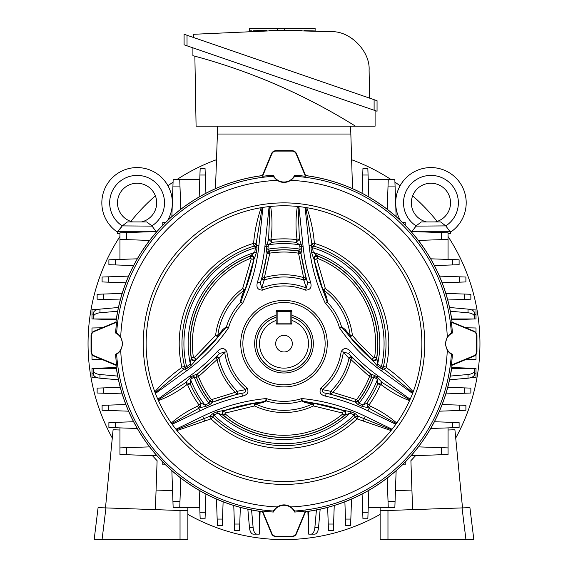 <?xml version="1.0" encoding="UTF-8"?>
<svg xmlns="http://www.w3.org/2000/svg" width="568" height="568" viewBox="0 0 568 568"><rect width="100%" height="100%" fill="white"/><g stroke="black" fill="none" stroke-linecap="round" stroke-linejoin="round"><path stroke-width="0.85" d="M276.162 315.382A29.337 29.337 0 0 0 284 372.991A29.337 29.337 0 0 0 291.838 315.382M291.838 317.37A27.427 27.427 0 0 1 284 371.081A27.427 27.427 0 0 1 276.162 317.37L276.162 324.058L291.838 324.058L291.838 317.37M275.672 343.654A8.328 8.328 0 0 0 284 351.975A8.328 8.328 0 0 0 292.328 343.654A8.328 8.328 0 0 0 284 335.326A8.328 8.328 0 0 0 275.672 343.654M276.162 311.328L276.162 320.451A24.488 24.488 0 0 0 264.248 358.124A24.488 24.488 0 0 0 303.752 358.124A24.488 24.488 0 0 0 291.838 320.451L291.838 311.328A0.98 0.98 0 0 0 290.859 310.348L277.141 310.348A0.98 0.98 0 0 0 276.162 311.328L277.141 311.328L277.141 323.085L290.859 323.085L290.859 311.328L277.141 311.328L277.141 310.348M276.162 323.085A0.98 0.98 0 0 0 277.141 324.058L277.141 323.085L276.162 323.085M290.859 324.058A0.98 0.98 0 0 0 291.838 323.085L290.859 323.085L290.859 324.058M327.26 343.654A43.26 43.26 0 0 1 284 386.907A43.26 43.26 0 0 1 240.74 343.654A43.26 43.26 0 0 1 284 300.394A43.26 43.26 0 0 1 327.26 343.654M242.863 343.654A41.137 41.137 0 0 0 284 384.792A41.137 41.137 0 0 0 325.137 343.654A41.137 41.137 0 0 0 284 302.51A41.137 41.137 0 0 0 242.863 343.654M314.715 243.459L313.898 246.107L312.826 246.718L312.62 247.754A174.426 174.426 0 0 0 313.238 252.391L318.144 256.367L316.731 258.88L325.357 288.551L322.865 289.701L314.097 259.434C314.203 256.892 315.517 255.806 318.037 256.161A93.876 93.876 0 0 1 376.797 357.875L377.663 363.918A174.426 174.426 0 0 0 381.369 366.765L382.434 367.084L383.435 366.481A102.02 102.02 0 0 0 313.898 246.107L311.846 243.629L305.84 207.526L306.812 207.682C310.803 219.134 313.323 230.92 314.367 243.047L314.715 243.459A104.796 104.796 0 0 1 386.141 367.105L386.318 367.61C396.301 374.575 405.254 382.655 413.177 391.835A137.868 137.868 0 0 1 412.56 393.461L381.547 370.932A177.677 177.677 0 0 1 339.508 327.878L341.489 326.614L345.067 329.397L350.193 335.624A2.45 1.342 -40.3 0 0 350.151 336.938L341.744 327.154L339.508 327.878A57.709 57.709 0 0 0 325.4 303.447L327.14 301.871L322.865 289.701A2.45 1.342 160.3 0 0 324.023 290.326L326.856 297.88L327.48 302.368L325.4 303.447A177.677 177.677 0 0 1 309.113 245.639L305.094 207.405A137.868 137.868 0 0 1 413.177 391.835L412.56 393.461A137.868 137.868 0 0 1 410.167 399.24L409.833 400A137.868 137.868 0 0 1 409.535 400.653C399.318 396.684 389.84 391.345 381.085 384.635L380.354 384.848L377.805 383.762L377.443 379.481L376.073 378.487A187.49 187.49 0 0 1 373.886 376.868L371.465 377.337A93.727 93.727 0 0 1 358.188 400.923L359.019 403.28A196.315 196.315 0 0 1 363.066 405.005L366.814 403.237A102.02 102.02 0 0 0 377.805 383.762L382.2 382.534L409.833 400L409.535 400.653A137.868 137.868 0 0 1 396.734 423.025A137.868 137.868 0 0 1 396.308 423.621L395.832 424.289L367.901 410.813A193.063 193.063 0 0 0 325.535 396.152C320.352 394.845 318.847 392.105 321.012 387.93A57.709 57.709 0 0 0 341.141 351.706C343.633 347.616 346.778 347.524 350.591 351.436A184.245 184.245 0 0 0 377.983 375.86L410.167 399.24M225.184 413.909A91.626 91.626 0 0 0 342.816 413.909L344.165 415.52C345.77 413.483 345.45 411.807 343.214 410.494L313.678 403.223A2.45 1.406 -79.3 0 0 312.485 403.94L313.429 405.942A68.891 68.891 0 0 1 254.57 405.942L225.354 413.071L223.835 415.52L218.069 413.192A183.741 183.741 0 0 0 213.745 414.917L212.95 416.862A102.02 102.02 0 0 0 355.05 416.862L354.254 414.917A183.741 183.741 0 0 0 349.931 413.192L344.165 415.52A93.727 93.727 0 0 1 223.835 415.52C222.237 413.476 222.549 411.8 224.786 410.494L254.322 403.223L261.827 401.988L265.604 400.88L266.229 398.551L266.342 400.951L262.757 402.648L255.515 403.94A2.45 1.406 79.3 0 0 254.322 403.223L254.57 405.942L255.515 403.94A66.676 66.676 0 0 0 312.485 403.94L305.243 402.648L301.658 400.951L301.771 398.551L302.396 400.88L313.678 403.223L313.429 405.942L342.646 413.071L343.462 410.508C345.6 411.835 345.912 413.504 344.393 415.52A93.876 93.876 0 0 1 223.607 415.52C222.031 413.497 222.344 411.821 224.537 410.508L225.354 413.071M250.616 258.319L249.941 256.189L254.762 252.391A174.426 174.426 0 0 0 255.38 247.754L255.174 246.718L254.102 246.107L253.285 243.459L253.633 243.047C254.677 230.92 257.197 219.134 261.188 207.682A137.868 137.868 0 0 1 262.906 207.405L258.887 245.639A177.677 177.677 0 0 1 242.6 303.447L240.52 302.368L241.144 297.88L243.977 290.326A2.45 1.342 -160.3 0 0 245.135 289.701L240.86 301.871L242.6 303.447A57.709 57.709 0 0 0 228.492 327.878L226.256 327.154L217.849 336.938L196.01 359.658C193.759 360.829 192.154 360.233 191.203 357.875L191.331 357.677A93.727 93.727 0 0 1 249.856 256.367C252.433 255.948 253.747 257.048 253.797 259.661L245.135 289.701L242.642 288.551L251.269 258.88L250.616 258.319A91.626 91.626 0 0 0 193.404 357.364L194.213 357.648L215.606 335.354L217.849 336.938A2.45 1.342 -139.7 0 0 217.807 335.624L222.933 329.397L226.511 326.614L228.492 327.878A177.677 177.677 0 0 1 186.453 370.932L155.44 393.461A137.868 137.868 0 0 0 157.833 399.24L190.017 375.86A184.245 184.245 0 0 0 217.409 351.436C221.229 347.524 224.374 347.616 226.859 351.706A57.709 57.709 0 0 0 246.988 387.93C249.146 392.112 247.641 394.852 242.465 396.152A193.063 193.063 0 0 0 200.099 410.813L172.168 424.289A137.868 137.868 0 0 0 175.91 429.238L202.74 416.287A186.986 186.986 0 0 1 266.229 398.551A57.709 57.709 0 0 0 301.771 398.551A186.986 186.986 0 0 1 365.26 416.287L392.09 429.238A137.868 137.868 0 0 0 395.832 424.289M447.279 336.881L445.213 343.654L447.279 350.421C449.508 352.969 450.871 354.212 451.368 354.148L452.405 354.297A168.739 168.739 0 0 1 451.375 365.075L451.972 365.274L473.939 356.171A4.899 4.899 0 0 0 476.964 351.642L476.964 335.66A4.899 4.899 0 0 0 473.939 331.137L451.972 322.035L451.375 322.233A168.739 168.739 0 0 1 452.405 333.011L451.368 333.153C450.871 333.096 449.508 334.339 447.279 336.881A163.421 163.421 0 0 0 290.773 180.368C293.315 178.146 294.558 176.783 294.501 176.286L294.643 175.249A168.739 168.739 0 0 1 305.421 176.279L305.619 175.682L296.517 153.708A4.899 4.899 0 0 0 291.995 150.683L276.005 150.683A4.899 4.899 0 0 0 271.483 153.708L262.38 175.682L262.579 176.279A168.739 168.739 0 0 1 273.357 175.249L273.499 176.286C273.442 176.783 274.685 178.146 277.227 180.368C281.735 183.109 286.251 183.109 290.773 180.368M122.787 343.654L120.721 336.881C118.492 334.339 117.129 333.096 116.632 333.153L115.595 333.011A168.739 168.739 0 0 1 116.625 322.233L116.028 322.035L94.061 331.137A4.899 4.899 0 0 0 91.036 335.66L91.036 351.642A4.899 4.899 0 0 0 94.061 356.171L116.028 365.274L116.625 365.075A168.739 168.739 0 0 1 115.595 354.297L116.632 354.148C117.129 354.212 118.492 352.969 120.721 350.421L122.787 343.654M269.104 206.589L269.928 206.504A137.868 137.868 0 0 1 270.645 206.432C272.313 217.26 272.434 228.144 270.993 239.078L271.547 239.597A104.796 104.796 0 0 1 296.453 239.597L297.007 239.078C295.566 228.137 295.687 217.253 297.355 206.432A137.868 137.868 0 0 1 298.072 206.504L298.896 206.589L303.071 246.278A184.245 184.245 0 0 0 310.526 282.076C312.01 287.337 310.355 290.021 305.57 290.127A57.709 57.709 0 0 0 262.43 290.127C257.638 290.014 255.99 287.33 257.474 282.076A184.245 184.245 0 0 0 264.929 246.278L269.104 206.589A137.868 137.868 0 0 0 262.906 207.405L262.16 207.526L256.154 243.629L256.992 247.953L255.38 247.754A100.074 100.074 0 0 0 186.631 366.765A174.426 174.426 0 0 0 190.337 363.918L191.203 357.875A93.876 93.876 0 0 1 249.963 256.161C252.519 255.763 253.832 256.85 253.903 259.434L251.269 258.88M412.829 392.758L384.557 369.505L380.397 368.064A176.052 176.052 0 0 1 376.655 365.188L371.848 359.452L350.151 336.938L352.394 335.354L350.193 335.624A66.676 66.676 0 0 0 324.023 290.326L325.357 288.551A68.891 68.891 0 0 1 352.394 335.354L359.48 343.654L373.787 357.648L374.596 357.364A91.626 91.626 0 0 0 317.384 258.319M452.021 322.056A169.406 169.406 0 0 0 305.598 175.626M262.402 175.626A169.406 169.406 0 0 0 115.978 322.056M277.227 506.933C274.685 509.155 273.442 510.518 273.499 511.022L273.357 512.052A168.739 168.739 0 0 1 262.579 511.022L262.38 511.619L271.483 533.593A4.899 4.899 0 0 0 276.005 536.618L291.995 536.618A4.899 4.899 0 0 0 296.517 533.593L305.619 511.619L305.421 511.022A168.739 168.739 0 0 1 294.643 512.052L294.501 511.022C294.558 510.525 293.315 509.162 290.773 506.933C286.265 504.199 281.749 504.199 277.227 506.933A163.421 163.421 0 0 1 120.721 350.421M115.978 365.245A169.406 169.406 0 0 0 262.402 511.676M305.598 511.676A169.406 169.406 0 0 0 452.021 365.245M314.097 259.434L313.28 257.574L316.468 255.06M376.655 365.188L377.663 363.918A95.829 95.829 0 0 0 313.238 252.391L311.633 252.625A176.052 176.052 0 0 1 311.008 247.953L311.846 243.629L314.367 243.047M373.19 361.291L376.96 359.785M343.462 410.508L345.422 410.7L346.068 414.704M356.988 418.85A104.796 104.796 0 0 1 211.012 418.85L176.975 430.565L176.378 429.827L209.734 416.28L213.121 413.419A185.36 185.36 0 0 1 217.487 411.679L218.069 413.192A95.829 95.829 0 0 0 349.931 413.192L350.513 411.679A185.36 185.36 0 0 1 354.879 413.419L358.266 416.28L391.622 429.827L391.025 430.565L356.988 418.85L355.05 416.862L358.266 416.28L357.52 418.751M217.487 411.679L222.578 410.7L221.932 414.704M196.01 359.658L194.81 361.291L191.04 359.785M256.992 247.953A176.052 176.052 0 0 1 256.367 252.625L254.762 252.391A95.829 95.829 0 0 0 190.337 363.918L191.345 365.188A176.052 176.052 0 0 1 187.603 368.064L183.443 369.505L155.171 392.758L154.823 391.835C162.746 382.655 171.699 374.575 181.682 367.61L181.859 367.105A104.796 104.796 0 0 1 253.285 243.459M256.367 252.625L254.72 257.574L251.532 255.06M380.354 384.848A104.796 104.796 0 0 1 369.065 404.856L369.235 405.58L370.492 406.212C380.077 410.6 388.817 416.202 396.734 423.025L396.308 423.621L367.922 407.583L362.405 406.489A194.689 194.689 0 0 0 358.401 404.778L354.808 401.867L331.03 394.242L326.167 393.283L325.535 396.152M305.84 207.526L305.094 207.405A137.868 137.868 0 0 0 298.896 206.589M172.168 424.289L171.692 423.621A137.868 137.868 0 0 1 171.266 423.025C179.183 416.202 187.923 410.6 197.508 406.212L201.186 403.237L204.934 405.005A196.315 196.315 0 0 1 208.981 403.28L209.812 400.923A93.727 93.727 0 0 1 196.535 377.337L197.458 373.978L216.231 357.208L219.575 353.424L217.409 351.436M198.935 404.856A104.796 104.796 0 0 1 187.646 384.848L186.915 384.635C178.16 391.352 168.675 396.691 158.465 400.653A137.868 137.868 0 0 1 158.167 400L157.833 399.24M350.591 351.436L348.425 353.424L351.769 357.208L370.67 374.014A187.177 187.177 0 0 1 348.425 353.424L343.37 352.025A59.959 59.959 0 0 1 322.454 389.655L330.675 391.267A66.676 66.676 0 0 0 349.015 358.436L343.37 352.025L341.141 351.706M242.465 396.152L241.833 393.283L236.97 394.242L213.092 401.966A196.003 196.003 0 0 1 241.833 393.283C245.035 392.921 246.271 391.714 245.546 389.655A59.959 59.959 0 0 1 224.63 352.025L218.985 358.436A66.676 66.676 0 0 0 237.325 391.267L245.546 389.655L246.988 387.93M219.099 358.245A1.96 1.37 -137.8 0 0 216.231 357.208L216.99 359.665L198.495 376.584A91.626 91.626 0 0 0 211.474 399.645L235.251 392.332L236.97 394.242A1.96 1.377 -101.9 0 0 237.552 391.267M330.448 391.267A1.96 1.377 101.9 0 0 331.03 394.242L332.749 392.332L356.526 399.645A91.626 91.626 0 0 0 369.505 376.584L351.01 359.665L351.769 357.208A1.96 1.37 137.8 0 0 348.901 358.245M189.606 378.16L190.969 377.173A185.871 185.871 0 0 0 193.141 375.569L197.33 374.014A2.939 2.925 -104.8 0 0 196.407 377.372L194.114 376.868A187.49 187.49 0 0 1 191.927 378.487L190.557 379.481L190.195 383.762A102.02 102.02 0 0 0 201.186 403.237L200.078 407.583L171.692 423.621L171.266 423.025A137.868 137.868 0 0 1 158.465 400.653L158.167 400L185.8 382.534L189.606 378.16L190.557 379.481A100.074 100.074 0 0 0 204.934 405.005L205.595 406.489L200.078 407.583L198.764 405.58M298.598 253.548L298.186 253.129A91.626 91.626 0 0 0 269.814 253.129L264.397 277.603A68.891 68.891 0 0 1 303.603 277.603L298.598 253.548L300.962 253.534L306.109 278.171L307.721 282.956L310.526 282.076M316.731 258.88L314.203 259.661C314.253 257.041 315.567 255.948 318.144 256.367A93.727 93.727 0 0 1 376.669 357.677L376.797 357.875C375.867 360.289 374.262 360.886 371.99 359.658M266.995 253.385A2.939 2.925 141.7 0 1 269.445 250.907A2.939 2.925 164.8 0 0 266.995 253.406L266.995 253.385A187.177 187.177 0 0 1 260.279 282.956L261.891 278.171L267.038 253.534L266.257 248.997L267.869 249.189L269.488 251.056A93.727 93.727 0 0 1 298.512 251.056L301.004 253.406A2.939 2.925 38.3 0 0 298.555 250.907L300.131 249.189A187.49 187.49 0 0 1 299.84 246.619L299.648 244.808L296.12 242.351L296.453 239.597M342.816 413.909L342.646 413.071M305.754 277.937L303.603 277.603L303.674 279.946A66.676 66.676 0 0 0 264.326 279.946L261.592 288.04A59.959 59.959 0 0 1 306.408 288.04L303.674 279.946A1.96 1.079 140.8 0 0 305.754 277.937L306.109 278.171A1.96 1.37 -17.9 0 1 303.781 280.138M391.622 429.827L392.09 429.238A137.868 137.868 0 0 1 176.478 429.948M176.378 429.827A137.868 137.868 0 0 1 175.91 429.238L176.378 429.827M155.171 392.758L155.44 393.461A137.868 137.868 0 0 1 261.188 207.682L262.16 207.526M226.859 351.706L219.575 353.424A187.177 187.177 0 0 1 197.33 374.014L198.658 376.023M266.257 248.997A185.871 185.871 0 0 0 266.548 246.448L268.614 239.163L269.928 206.504L270.645 206.432A137.868 137.868 0 0 1 297.355 206.432L298.072 206.504L299.386 239.163L301.267 244.638L299.648 244.808A100.074 100.074 0 0 0 268.352 244.808L268.16 246.619A187.49 187.49 0 0 1 267.869 249.189A95.829 95.829 0 0 1 300.131 249.189L301.743 248.997L301.004 253.385A2.939 2.925 15.2 0 0 298.548 250.928A93.876 93.876 0 0 0 269.445 250.907M305.57 290.127L307.721 282.956A187.177 187.177 0 0 1 301.004 253.406M257.474 282.076L260.279 282.956L262.43 290.127M264.219 280.138A1.96 1.37 17.9 0 1 261.891 278.171L264.397 277.603L264.326 279.946A1.96 1.079 39.2 0 1 262.246 277.937M321.012 387.93L322.454 389.655C321.729 391.714 322.965 392.928 326.167 393.283A196.003 196.003 0 0 1 354.908 401.966A2.939 2.925 134.6 0 0 358.287 401.022M254.72 257.574L253.903 259.434M194.81 361.291L191.345 365.188M186.453 370.932L185.196 369.2L185.566 367.084L186.631 366.765L187.603 368.064M381.547 370.932L382.804 369.2L382.434 367.084M313.28 257.574L311.633 252.625M222.578 410.7L224.537 410.508M345.422 410.7L350.513 411.679M371.593 377.372A2.939 2.925 -75.2 0 0 370.67 374.014L374.859 375.569A185.871 185.871 0 0 0 377.031 377.173L382.2 382.534L381.085 384.635M209.713 401.022A2.939 2.925 45.4 0 0 213.092 401.966L209.599 404.778L208.981 403.28A95.829 95.829 0 0 1 194.114 376.868L193.141 375.569M253.633 243.047L256.154 243.629L254.102 246.107A102.02 102.02 0 0 0 184.564 366.481L185.566 367.084M297.007 239.078L299.386 239.163L296.12 242.351A102.02 102.02 0 0 0 271.88 242.351L268.352 244.808L266.733 244.638M241.144 297.88A2.45 1.072 -157.2 0 0 242.103 297.497A174.738 174.738 0 0 0 253.889 259.462A2.939 2.911 26.3 0 0 249.941 256.189M222.933 329.397A2.45 1.072 -142.8 0 1 223.082 330.413A174.738 174.738 0 0 1 196.031 359.629A2.939 2.911 33.7 0 1 191.224 357.847M194.213 357.648L196.152 359.452C193.858 360.715 192.254 360.119 191.331 357.677L193.404 357.364M181.859 367.105L184.564 366.481L183.443 369.505L181.682 367.61M213.121 413.419L213.745 414.917A100.074 100.074 0 0 0 354.254 414.917L354.879 413.419M210.479 418.751L209.734 416.28L212.95 416.862L211.012 418.85M262.757 402.648A2.45 1.193 82 0 0 261.827 401.988A184.053 184.053 0 0 0 224.573 410.501A2.939 2.918 -93 0 0 223.636 415.527M305.243 402.648A2.45 1.193 -82 0 1 306.173 401.988A184.053 184.053 0 0 1 343.427 410.501A2.939 2.918 -87 0 1 344.364 415.527M386.318 367.61L384.557 369.505L383.435 366.481L386.141 367.105M380.397 368.064L381.369 366.765A100.074 100.074 0 0 0 312.62 247.754L311.008 247.953M345.067 329.397A2.45 1.072 -37.2 0 0 344.918 330.413A174.738 174.738 0 0 0 371.969 359.629A2.939 2.911 146.3 0 0 376.776 357.847M374.596 357.364L376.669 357.677C375.746 360.126 374.135 360.715 371.848 359.452L373.787 357.648M326.856 297.88A2.45 1.072 157.2 0 1 325.897 297.497A174.738 174.738 0 0 1 314.111 259.462A2.939 2.911 153.7 0 1 318.059 256.189M369.342 376.023L370.542 373.978L371.465 377.337L369.505 376.584M370.691 374.021A2.939 2.925 -98.3 0 1 371.614 377.372A93.876 93.876 0 0 1 358.294 401.036A2.939 2.925 157.5 0 1 354.922 401.981M374.859 375.569L373.886 376.868A95.829 95.829 0 0 1 359.019 403.28L358.401 404.778M378.394 378.16L377.443 379.481A100.074 100.074 0 0 1 363.066 405.005L362.405 406.489M369.235 405.58L367.922 407.583L366.814 403.237L369.065 404.856M356.526 399.645L358.188 400.923L354.808 401.867L355.959 399.801M212.041 399.801L213.192 401.867L209.812 400.923L211.474 399.645M213.078 401.981A2.939 2.925 22.5 0 1 209.706 401.036A93.876 93.876 0 0 1 196.386 377.372A2.939 2.925 -81.7 0 1 197.309 374.021M186.915 384.635L185.8 382.534L190.195 383.762L187.646 384.848M269.402 253.548L267.038 253.534L269.488 251.056L269.814 253.129M271.547 239.597L271.88 242.351L268.614 239.163L270.993 239.078M262.579 176.279L271.859 153.864A4.487 4.487 0 0 1 276.005 151.095L291.995 151.095A4.487 4.487 0 0 1 296.141 153.864L305.421 176.279M294.643 175.249A11.751 11.751 0 0 1 273.357 175.249M226.256 327.154A2.45 1.867 -64.4 0 0 226.511 326.614A59.959 59.959 0 0 1 240.52 302.368A2.45 1.867 124.4 0 0 240.86 301.871M243.977 290.326L242.642 288.551A68.891 68.891 0 0 0 215.606 335.354L217.807 335.624A66.676 66.676 0 0 1 243.977 290.326M302.396 400.88A2.45 1.86 -5.7 0 0 301.658 400.951A59.959 59.959 0 0 1 266.342 400.951A2.45 1.86 5.7 0 0 265.604 400.88M327.14 301.871A2.45 1.867 -124.4 0 0 327.48 302.368A59.959 59.959 0 0 1 341.489 326.614A2.45 1.867 -115.6 0 0 341.744 327.154M351.798 357.634A1.96 1.079 159.2 0 0 349.015 358.436L351.01 359.665A68.891 68.891 0 0 1 332.749 392.332L330.675 391.267A1.96 1.093 -100.1 0 0 331.407 394.05M236.593 394.05A1.96 1.093 -79.9 0 0 237.325 391.267L235.251 392.332A68.891 68.891 0 0 1 216.99 359.665L218.985 358.436A1.96 1.079 20.8 0 0 216.202 357.634M116.625 365.075L94.217 355.788A4.487 4.487 0 0 1 91.448 351.642L91.448 335.66A4.487 4.487 0 0 1 94.217 331.513L116.625 322.233M115.595 333.011A11.751 11.751 0 0 1 115.595 354.297M305.421 511.022L296.141 533.437A4.487 4.487 0 0 1 291.995 536.206L276.005 536.206A4.487 4.487 0 0 1 271.859 533.437L262.579 511.022M273.357 512.052A11.751 11.751 0 0 1 294.643 512.052M451.375 322.233L473.783 331.513A4.487 4.487 0 0 1 476.552 335.66L476.552 351.642A4.487 4.487 0 0 1 473.783 355.788L451.375 365.075M452.405 354.297A11.751 11.751 0 0 1 452.405 333.011M455.714 438.049A195.946 195.946 0 0 0 448.053 236.494M437.147 221.421A195.946 195.946 0 0 0 412.645 195.846M400.078 185.786A195.946 195.946 0 0 0 394.93 182.129M391.16 179.602A195.946 195.946 0 0 0 351.507 159.7M216.493 159.7A195.946 195.946 0 0 0 176.84 179.602M173.07 182.129A195.946 195.946 0 0 0 167.951 185.764M155.383 195.825A195.946 195.946 0 0 0 130.86 221.406M119.947 236.494A195.946 195.946 0 0 0 112.287 438.049M187.873 514.402A195.946 195.946 0 0 0 380.127 514.402M119.713 229.621L122.106 226.121L117.498 231.73L117.498 233.689L119.947 233.689M117.682 231.73L150.839 231.73M155.476 230.885L156.058 231.545M122.248 225.894L127.438 221.932L146.736 221.932L151.933 225.894A27.427 27.427 0 0 0 137.087 175.405A27.427 27.427 0 0 0 122.248 225.894L152.075 226.121L156.228 231.73M117.952 231.73L116.88 231.73A35.266 35.266 0 0 1 137.002 167.574A35.266 35.266 0 0 1 172.352 202.655A35.266 35.266 0 0 0 137.002 167.574A35.266 35.266 0 0 0 116.88 231.73L116.923 231.73M141.446 221.932A19.589 19.589 0 0 0 137.087 183.244A19.589 19.589 0 0 0 132.734 221.932L137.087 221.932M172.253 205.474A35.266 35.266 0 0 1 167.617 220.476M127.438 221.932L132.734 221.932A19.589 19.589 0 0 1 117.498 202.833M152.38 455.628L157.102 460.691L155.391 509.638M105.946 507.913L102.062 539.557L94.167 539.557L98.087 507.636L187.873 510.774L187.873 539.557L180.035 539.557L180.035 510.497M105.478 507.899L113.096 429.756L119.947 429.99M187.873 507.707L187.873 510.774M102.062 539.557L180.035 539.557M172.558 490.638L156.072 490.063M415.62 455.628L410.898 460.691L412.609 509.638M380.127 510.774L387.965 510.497L387.965 539.557L380.127 539.557L380.127 507.707M462.054 507.913L469.913 507.636L473.833 539.557L465.938 539.557L462.054 507.913L387.965 510.497M462.522 507.899L454.904 429.756L448.053 429.99M465.938 539.557L387.965 539.557M395.442 490.638L411.928 490.063M448.053 233.689L450.538 233.689L450.538 231.73L450.083 231.73L451.155 231.73L450.083 231.73L445.788 225.894L415.961 226.121L411.807 231.73M417.16 231.73L450.083 231.73L449.331 230.885M395.683 202.833A35.266 35.266 0 0 0 400.461 220.554A35.266 35.266 0 0 1 430.949 167.574A35.266 35.266 0 0 1 466.207 202.833A35.266 35.266 0 0 0 430.949 167.574A35.266 35.266 0 0 0 395.683 202.833A35.266 35.266 0 0 1 430.949 167.574A35.266 35.266 0 0 1 451.155 231.73M416.103 225.894L421.3 221.932L440.598 221.932L445.788 225.894A27.427 27.427 0 0 0 430.949 175.405A27.427 27.427 0 0 0 416.103 225.894L413.575 229.621M435.301 221.932A19.589 19.589 0 0 0 430.949 183.244A19.589 19.589 0 0 0 426.589 221.932L430.949 221.932M421.3 221.932L426.589 221.932A19.589 19.589 0 0 1 411.353 202.833M269.637 30.431L276.9 30.374M275.927 30.381L273.719 30.395M266.065 30.48L264.305 30.509M257.29 30.651L260.243 30.587M262.913 30.53L266.406 30.473M269.58 30.431L269.999 30.424M272.356 30.402L274.557 30.388M193.589 37.523L193.645 34.286L281.061 30.367L331.968 31.694C350.577 31.176 370.265 51.56 369.101 70.134L369.59 98.129M266.151 30.48L260.023 30.594M257.169 30.658L253.058 30.764M251.439 30.814L249.529 30.871M249.494 30.878L249.38 28.4L315.119 28.4L315.119 30.956L311.683 30.842M264.177 30.509L266.314 30.473M274.813 30.381L275.373 30.381M187.028 45.816L184.089 44.801L184.089 34.25L377.053 100.699L377.053 111.243L187.028 45.816L187.028 35.266M184.089 34.25L184.089 44.801M290.007 30.402L286.166 30.381M289.716 30.402L290.773 30.409M293.244 30.438L296.475 30.487M304.171 30.636L306.528 30.693M309.95 30.793L311.924 30.849M312.62 30.871L315.119 30.956M310 30.793L304.469 30.644M301.473 30.58L296.929 30.495M293.407 30.445L292.307 30.431M277.433 30.374L277.433 28.4M289.304 30.402L284.689 30.374L284.689 28.4M307.295 30.715L306.677 30.7M301.296 30.573L299.648 30.544M374.113 99.684L374.113 110.235L375.093 110.568L375.093 126.195L355.504 126.195A595.427 595.427 0 0 0 192.907 55.671L192.907 47.84M194.867 56.197L196.088 126.195L355.504 126.195M262.941 175.505C246.484 177.585 230.665 181.966 215.485 188.661L217.395 134.034L350.605 134.034L217.395 134.034L217.395 126.195M350.605 126.195L352.515 188.661C337.335 181.966 321.516 177.585 305.059 175.505M471.191 309.78L476.012 309.95L476.012 318.918L474.493 318.967L474.493 314.431L476.012 314.431M450.133 310.249L450.246 310.831M450.403 311.619L450.552 312.421M180.78 209.258L171.863 216.6L173.155 179.602L179.744 179.602L180.78 209.258M205.914 193.262L199.162 196.961L200.156 168.54L205.048 168.54L205.914 193.262M247.84 178.096L254.421 176.797M260.108 175.888L253.591 176.946M223.117 185.509L216.465 188.235M115.922 322.077A169.456 169.456 0 0 1 162.789 225.226L162.789 222.443L165.579 222.443A169.456 169.456 0 0 1 262.43 175.576M120.267 387.312L122.163 393.894L97.135 393.02L97.135 388.121L120.267 387.312M262.43 511.732A169.456 169.456 0 0 1 165.579 464.858L162.789 464.858L162.789 462.075A169.456 169.456 0 0 1 115.922 365.224M117.292 374.063L117.903 377.244M118.4 379.609L118.03 377.855M118.023 377.805L117.64 375.895M98.108 377.897L91.988 377.685L91.988 368.391L116.348 368.334L118.449 379.815L99.982 378.189A7.838 3.919 180 0 1 93.507 374.326L93.507 368.334L116.234 367.546M149.611 446.874L156.953 455.785L119.947 454.492L119.947 447.911L149.611 446.874M133.608 421.74L137.307 428.492L108.893 427.498L108.893 422.599L133.608 421.74M125.855 404.53L128.581 411.182L102.098 410.259L102.098 405.36L125.855 404.53M327.665 507.387L334.24 505.492L333.366 530.519L328.467 530.519L327.665 507.387M452.078 365.224A169.456 169.456 0 0 1 405.211 462.075L405.211 464.858L402.421 464.858A169.456 169.456 0 0 1 305.57 511.732M319.954 509.248L314.409 510.355M316.419 509.979L314.864 527.665A7.838 3.919 -90 0 1 311.001 534.14L308.687 534.14L308.687 511.299L320.16 509.205L318.534 527.665A7.838 3.919 90 0 1 314.679 534.14L311.001 534.14L314.679 534.14M387.22 478.043L396.137 470.702L394.845 507.707L388.256 507.707L387.22 478.043M362.086 494.046L368.838 490.34L367.844 518.761L362.952 518.761L362.086 494.046M344.882 501.792L351.535 499.073L350.605 525.556L345.713 525.556L344.882 501.792M122.163 293.407L120.267 299.989L97.135 299.18L97.135 294.281L122.163 293.407M156.953 231.517L149.611 240.427L119.947 239.391L119.947 232.809L156.953 231.517M137.307 258.809L133.608 265.568L108.893 264.702L108.893 259.803L137.307 258.809M118.449 307.487L116.348 318.967L93.507 318.967L93.507 312.975A7.838 3.919 0 0 1 99.982 309.12L118.449 307.487M117.711 311.023L118.023 309.482M118.03 309.446L118.165 308.8M118.172 308.772L118.4 307.7M128.581 276.119L125.855 282.772L102.098 281.941L102.098 277.042L128.581 276.119M233.76 505.492L240.335 507.387L239.533 530.519L234.634 530.519L233.76 505.492M171.863 470.702L180.78 478.043L179.744 507.707L173.155 507.707L171.863 470.702M199.162 490.34L205.914 494.046L205.048 518.761L200.156 518.761L199.162 490.34M253.591 510.355L251.688 510M251.368 509.936L248.046 509.248M259.313 534.14L253.321 534.14A7.838 3.919 -90 0 1 249.466 527.665L247.84 509.205L259.313 511.299L259.313 534.14L260.108 511.413M216.465 499.073L223.117 501.792L222.287 525.556L217.395 525.556L216.465 499.073M445.837 393.894L447.733 387.312L470.865 388.121L470.865 393.02L445.837 393.894M411.047 455.785L418.389 446.874L448.053 447.911L448.053 454.492L411.047 455.785M430.693 428.492L434.392 421.74L459.107 422.599L459.107 427.498L430.693 428.492M450.708 374.063L450.097 377.244M449.551 379.815L451.652 368.334L474.493 368.334L474.493 374.326A7.838 3.919 180 0 1 468.018 378.189L449.551 379.815M450.289 376.279L449.977 377.819M449.97 377.855L449.835 378.501M449.828 378.536L449.6 379.609M439.419 411.182L442.145 404.53L465.902 405.36L465.902 410.259L439.419 411.182M447.733 299.989L445.837 293.407L470.865 294.281L470.865 299.18L447.733 299.989M305.57 175.576A169.456 169.456 0 0 1 402.421 222.443L405.211 222.443L405.211 225.226A169.456 169.456 0 0 1 452.078 322.077M450.105 310.128L450.034 309.745L450.105 310.128M449.6 307.7L450.708 313.238M474.493 318.967L451.652 318.967L449.551 307.487L468.018 309.12A7.838 3.919 0 0 1 474.493 312.975L474.493 318.967L451.766 319.763M450.381 311.52L450.261 310.888M418.389 240.427L411.047 231.517L448.053 232.809L448.053 239.391L418.389 240.427M434.392 265.568L430.693 258.809L459.107 259.803L459.107 264.702L434.392 265.568M442.145 282.772L439.419 276.119L465.902 277.042L465.902 281.941L442.145 282.772M351.535 188.235L344.882 185.509M396.137 216.6L387.22 209.258L388.256 179.602L394.845 179.602L396.137 216.6M368.838 196.961L362.086 193.262L362.952 168.54L367.844 168.54L368.838 196.961M313.579 176.797L320.16 178.096M314.409 176.946L307.891 175.888M199.766 179.602L179.744 179.602M119.947 239.391L119.947 259.42M119.947 427.881L119.947 447.911M179.744 507.707L199.766 507.707M368.234 507.707L388.256 507.707M448.053 447.911L448.053 427.881M448.053 259.42L448.053 239.391M388.256 179.602L368.234 179.602M98.108 309.411L91.988 309.624L91.988 318.918L116.234 319.763M308.687 534.14L307.891 511.413M469.892 377.897L476.012 377.685L476.012 368.391L451.766 367.546M474.493 316.653A7.838 3.919 180 0 0 468.018 312.791L450.325 311.228M450.325 376.073L468.018 374.511A7.838 3.919 0 0 0 474.493 370.655M251.581 509.979L253.136 527.665A7.838 3.919 90 0 0 256.999 534.14M93.507 370.655A7.838 3.919 0 0 0 99.982 374.511L117.675 376.073M117.675 311.228L99.982 312.791A7.838 3.919 180 0 0 93.507 316.653M476.012 354.546L476.012 359.324L465.895 359.501M465.895 327.8L476.012 327.977L476.012 332.756M91.988 332.756L91.988 327.977L102.105 327.8M102.105 359.501L91.988 359.324L91.988 354.546M276.162 317.264A27.527 27.527 0 0 0 284 371.174A27.527 27.527 0 0 0 291.838 317.264M290.859 310.348L290.859 311.328L291.838 311.328M143.228 343.654A140.772 140.772 0 0 1 284 202.875A140.772 140.772 0 0 1 424.772 343.654A140.772 140.772 0 0 1 284 484.426A140.772 140.772 0 0 1 143.228 343.654M277.227 180.368A163.421 163.421 0 0 0 120.721 336.881M116.632 333.153A167.695 167.695 0 0 1 273.499 176.286M294.501 176.286A167.695 167.695 0 0 1 451.368 333.153M273.499 511.022A167.695 167.695 0 0 1 116.632 354.148M451.368 354.148A167.695 167.695 0 0 1 294.501 511.022M290.773 506.933A163.421 163.421 0 0 0 447.279 350.421M198.495 376.584L196.407 377.372M298.186 253.129L298.548 250.928M258.887 245.639L256.807 245.419A2.939 1.541 -31.5 0 1 255.174 246.718M268.16 246.619L264.929 246.278M301.267 244.638L301.452 246.448L303.071 246.278M299.84 246.619L301.452 246.448A185.871 185.871 0 0 0 301.743 248.997M309.113 245.639L311.193 245.419A2.939 1.541 -148.5 0 0 312.826 246.718M202.74 416.287L204.764 421.222M365.26 416.287L363.236 421.222M376.073 378.487L377.983 375.86M370.492 406.212L367.901 410.813M197.508 406.212L200.099 410.813M209.599 404.778A194.689 194.689 0 0 0 205.595 406.489M191.927 378.487L190.017 375.86M271.859 153.864L271.483 153.708M276.005 151.095L276.005 150.683M296.141 153.864L296.517 153.708M291.995 151.095L291.995 150.683M94.217 355.788L94.061 356.171M91.448 351.642L91.036 351.642M94.217 331.513L94.061 331.137M91.448 335.66L91.036 335.66M296.141 533.437L296.517 533.593M291.995 536.206L291.995 536.618M271.859 533.437L271.483 533.593M276.005 536.206L276.005 536.618M473.783 331.513L473.939 331.137M476.552 335.66L476.964 335.66M473.783 355.788L473.939 356.171M476.552 351.642L476.964 351.642M476.012 373.204L474.493 373.204M475.508 355.128L476.012 355.121M475.508 332.173L476.012 332.181M91.988 373.204L93.507 373.204M91.988 314.104L93.507 314.104M92.492 332.173L91.988 332.181M92.492 355.128L91.988 355.121M368.071 175.015L362.725 175.015M99.982 309.12L99.982 312.791M468.018 378.189L468.018 374.511M249.466 527.665L253.136 527.665M99.982 374.511L99.982 378.189M314.864 527.665L318.534 527.665M468.018 312.791L468.018 309.12M452.632 427.725L452.632 422.372M205.275 175.015L199.929 175.015M115.368 259.576L115.368 264.929M115.368 422.372L115.368 427.725M199.929 512.286L205.275 512.286M362.725 512.286L368.071 512.286M452.632 264.929L452.632 259.576M395.072 186.077L388.029 186.077M179.971 186.077L172.928 186.077M126.423 232.582L126.423 239.618M126.423 447.683L126.423 454.719M172.928 501.232L179.971 501.232M388.029 501.232L395.072 501.232M441.577 454.719L441.577 447.683M441.577 239.618L441.577 232.582M464.39 299.407L464.39 294.061M459.427 282.168L459.427 276.822M464.39 393.248L464.39 387.894M459.427 410.486L459.427 405.133M234.406 524.044L239.753 524.044M217.168 519.081L222.514 519.081M103.61 294.061L103.61 299.407M108.573 276.822L108.573 282.168M328.247 524.044L333.594 524.044M345.486 519.081L350.832 519.081M103.61 387.894L103.61 393.248M108.573 405.133L108.573 410.486"/></g></svg>
